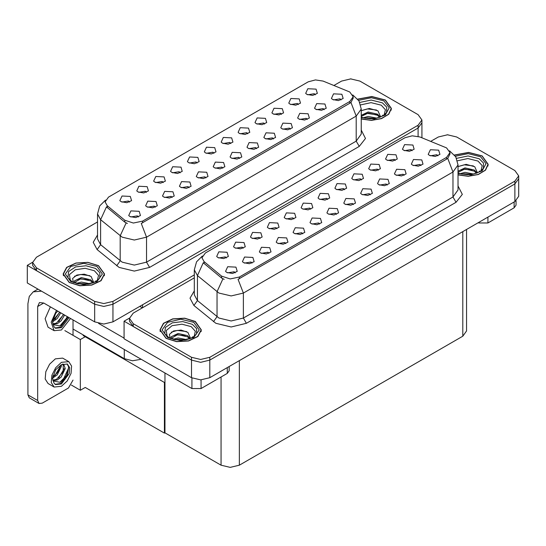 <?xml version="1.0" encoding="UTF-8"?>
<svg xmlns="http://www.w3.org/2000/svg" width="546" height="546" viewBox="0 0 546 546"><rect width="100%" height="100%" fill="white"/><g stroke="black" fill="none" stroke-linecap="round" stroke-linejoin="round"><path stroke-width="0.82" d="M230.849 143.557L229.811 142.465L223.28 143.557M231.64 137.885L223.348 137.469L221.205 142.11L222.488 143.168L228.18 144.205L232.924 142.11L231.64 137.885M213.957 153.31L212.92 152.218L206.388 153.31M214.749 147.638L206.456 147.222L204.313 151.863L205.603 152.921L211.288 153.958L216.032 151.863L214.749 147.638M197.065 163.056L196.028 161.964L189.496 163.056M197.857 157.391L189.571 156.975L187.428 161.616L188.711 162.674L194.396 163.711L199.14 161.616L197.857 157.391M307.289 119.424L306.245 118.332L299.713 119.424M308.074 113.752L299.788 113.336L297.645 117.977L298.928 119.035L304.62 120.072L309.357 117.977L308.074 113.752M256.613 148.676L255.569 147.584L249.044 148.676M257.398 143.011L249.113 142.595L246.969 147.236L248.253 148.287L253.945 149.324L258.681 147.236L257.398 143.011M315.301 94.792L314.264 93.707L307.732 94.792M316.093 89.128L307.808 88.711L305.664 93.352L306.948 94.41L312.64 95.448L317.376 93.352L316.093 89.128M273.505 138.923L272.461 137.831L265.936 138.923M274.29 133.258L266.004 132.842L263.861 137.483L265.144 138.541L270.836 139.578L275.573 137.483L274.29 133.258M324.174 109.671L323.136 108.579L316.605 109.671M324.966 103.999L316.68 103.583L314.537 108.224L315.82 109.282L321.505 110.319L326.249 108.224L324.966 103.999M146.396 192.315L145.352 191.223L138.827 192.315M147.181 186.643L138.896 186.227L136.753 190.868L138.036 191.926L143.728 192.963L148.464 190.868L147.181 186.643M189.053 187.688L188.008 186.595L181.477 187.688M189.837 182.016L181.552 181.6L179.409 186.241L180.692 187.298L186.384 188.336L191.12 186.241L189.837 182.016M281.524 114.298L280.48 113.206L273.949 114.298M282.309 108.634L274.024 108.217L271.881 112.858L273.164 113.909L278.856 114.947L283.592 112.858L282.309 108.634M155.269 207.187L154.225 206.095L147.693 207.187M156.054 201.522L147.768 201.105L145.625 205.746L146.908 206.804L152.6 207.842L157.337 205.746L156.054 201.522M290.397 129.17L289.353 128.085L282.821 129.17M291.182 123.505L282.896 123.089L280.753 127.73L282.036 128.788L287.728 129.825L292.465 127.73L291.182 123.505M205.938 177.935L204.9 176.843L198.369 177.935M206.729 172.263L198.437 171.847L196.301 176.488L197.584 177.546L203.269 178.583L208.012 176.488L206.729 172.263M298.416 104.545L297.372 103.453L290.841 104.545M299.201 98.881L290.916 98.464L288.773 103.105L290.056 104.163L295.748 105.201L300.484 103.105L299.201 98.881M239.721 158.429L238.684 157.337L232.152 158.429M240.513 152.764L232.221 152.348L230.078 156.989L231.361 158.04L237.053 159.077L241.796 156.989L240.513 152.764M247.741 133.804L246.696 132.712L240.172 133.804M248.526 128.133L240.24 127.716L238.097 132.357L239.38 133.415L245.072 134.452L249.809 132.357L248.526 128.133M222.829 168.182L221.792 167.09L215.26 168.182M223.621 162.51L215.329 162.094L213.186 166.735L214.476 167.793L220.161 168.83L224.904 166.735L223.621 162.51M172.161 197.434L171.116 196.348L164.585 197.434M172.946 191.769L164.66 191.353L162.517 195.994L163.8 197.051L169.492 198.089L174.229 195.994L172.946 191.769M264.633 124.051L263.588 122.959L257.064 124.051M265.417 118.38L257.132 117.963L254.989 122.604L256.272 123.662L261.964 124.7L266.701 122.604L265.417 118.38M138.377 216.939L137.333 215.847L130.808 216.939M139.162 211.275L130.876 210.858L128.733 215.499L130.016 216.55L135.708 217.588L140.445 215.499L139.162 211.275M180.18 172.809L179.136 171.717L172.604 172.809M180.965 167.144L172.679 166.728L170.536 171.369L171.819 172.42L177.511 173.457L182.248 171.369L180.965 167.144M163.288 182.562L162.244 181.47L155.712 182.562M164.073 176.897L155.787 176.481L153.644 181.122L154.928 182.173L160.62 183.21L165.356 181.122L164.073 176.897M341.066 99.918L340.028 98.826L333.497 99.918M341.857 94.246L333.565 93.83L331.422 98.471L332.712 99.529L338.397 100.566L343.141 98.471L341.857 94.246M129.504 202.068L128.46 200.976L121.935 202.068M130.289 196.396L122.004 195.98L119.861 200.621L121.144 201.679L126.836 202.716L131.572 200.621L130.289 196.396M349.781 91.994L323.123 81.095L315.431 79.907L308.21 81.845L108.538 197.126L105.125 201.883L107.234 205.74L124.809 220.229L133.333 223.075L142.581 221.13L349.781 101.501L353.194 96.751L349.781 91.994M141.25 359.282L132.535 360.797L124.256 358.626L73.034 329.054M351.214 78.883L350.239 78.883M32.664 262.23L27.3 265.329L94.683 304.231L103.829 306.422L112.974 304.231L418.106 128.064L421.894 122.782L418.106 128.064L112.974 304.231L103.829 306.422L94.683 304.231L36.445 270.611L32.658 265.329L32.658 262.517L36.445 267.793L94.683 301.419L103.829 303.603L112.974 301.419L418.106 125.246L421.894 119.97L418.106 114.687L359.875 81.067L350.73 78.877L341.584 81.067L333.947 85.469M27.3 265.329L27.3 282.93L94.683 321.833L103.829 324.024L112.974 321.833L194.315 274.877M85.777 336.411L80.351 339.544L64.865 330.603M164.96 382.125L164.407 382.446L164.407 433.142L85.231 387.428L80.351 390.24L71.41 385.08M80.351 390.24L80.351 339.544M164.407 433.142L164.96 432.821L164.96 372.973M83.64 335.183L83.094 335.497L164.407 382.446M327.655 199.44L326.61 198.355L320.079 199.44M328.439 193.775L320.154 193.359L318.011 198L319.294 199.058L324.986 200.095L329.723 198L328.439 193.775M310.763 209.193L309.719 208.101L303.194 209.193M311.548 203.528L303.262 203.112L301.119 207.753L302.402 208.811L308.094 209.848L312.831 207.753L311.548 203.528M293.871 218.946L292.827 217.854L286.302 218.946M294.656 213.281L286.37 212.865L284.227 217.506L285.51 218.557L291.202 219.594L295.939 217.506L294.656 213.281M404.088 175.307L403.05 174.222L396.519 175.307M404.879 169.642L396.587 169.226L394.444 173.867L395.727 174.925L401.419 175.962L406.163 173.867L404.879 169.642M353.419 204.566L352.375 203.474L345.843 204.566M354.204 198.894L345.918 198.478L343.775 203.119L345.058 204.177L350.75 205.214L355.487 203.119L354.204 198.894M412.107 150.682L411.063 149.59L404.538 150.682M412.892 145.018L404.606 144.601L402.463 149.242L403.747 150.293L409.439 151.331L414.175 149.242L412.892 145.018M370.304 194.813L369.267 193.721L362.735 194.813M371.096 189.148L362.803 188.732L360.667 193.373L361.95 194.424L367.635 195.461L372.379 193.373L371.096 189.148M420.98 165.561L419.935 164.469L413.411 165.561M421.765 159.889L413.479 159.473L411.336 164.114L412.619 165.172L418.311 166.209L423.048 164.114L421.765 159.889M243.195 248.205L242.158 247.113L235.626 248.205M243.987 242.533L235.695 242.117L233.558 246.758L234.841 247.816L240.527 248.853L245.27 246.758L243.987 242.533M285.851 243.571L284.807 242.479L278.283 243.571M286.643 237.906L278.351 237.49L276.208 242.131L277.491 243.188L283.183 244.226L287.926 242.131L286.643 237.906M378.323 170.188L377.286 169.096L370.754 170.188M379.115 164.517L370.823 164.1L368.68 168.741L369.97 169.799L375.655 170.837L380.398 168.741L379.115 164.517M252.068 263.076L251.03 261.984L244.499 263.076M252.859 257.412L244.567 256.995L242.431 261.636L243.714 262.687L249.399 263.725L254.143 261.636L252.859 257.412M387.196 185.06L386.158 183.968L379.627 185.06M387.988 179.395L379.695 178.979L377.552 183.62L378.842 184.678L384.527 185.715L389.271 183.62L387.988 179.395M302.743 233.825L301.699 232.732L295.174 233.825M303.528 228.153L295.243 227.737L293.1 232.378L294.383 233.435L300.075 234.473L304.811 232.378L303.528 228.153M395.215 160.435L394.178 159.343L387.646 160.435M396.007 154.771L387.715 154.354L385.572 158.995L386.855 160.046L392.547 161.084L397.29 158.995L396.007 154.771M336.527 214.319L335.483 213.227L328.951 214.319M337.312 208.647L329.026 208.231L326.883 212.872L328.166 213.93L333.859 214.967L338.595 212.872L337.312 208.647M344.546 189.694L343.502 188.602L336.971 189.694M345.331 184.022L337.046 183.606L334.903 188.247L336.186 189.305L341.878 190.342L346.614 188.247L345.331 184.022M319.635 224.072L318.591 222.98L312.059 224.072M320.42 218.4L312.135 217.984L309.991 222.625L311.275 223.683L316.967 224.72L321.703 222.625L320.42 218.4M268.96 253.324L267.922 252.232L261.391 253.324M269.751 247.659L261.459 247.242L259.316 251.883L260.599 252.935L266.291 253.979L271.034 251.883L269.751 247.659M361.432 179.941L360.394 178.849L353.863 179.941M362.223 174.27L353.938 173.853L351.795 178.494L353.078 179.552L358.763 180.59L363.506 178.494L362.223 174.27M235.176 272.829L234.138 271.737L227.607 272.829M235.968 267.158L227.682 266.741L225.539 271.382L226.822 272.44L232.514 273.478L237.251 271.382L235.968 267.158M276.979 228.699L275.942 227.607L269.41 228.699M277.771 223.034L269.478 222.611L267.335 227.259L268.618 228.31L274.31 229.347L279.054 227.259L277.771 223.034M260.087 238.452L259.05 237.36L252.518 238.452M260.879 232.78L252.586 232.364L250.443 237.005L251.726 238.063L257.419 239.1L262.162 237.005L260.879 232.78M437.872 155.808L436.827 154.716L430.303 155.808M438.656 150.136L430.371 149.72L428.228 154.361L429.511 155.419L435.203 156.456L439.94 154.361L438.656 150.136M226.31 257.958L225.266 256.866L218.734 257.958M227.095 252.286L218.81 251.87L216.666 256.511L217.95 257.569L223.642 258.606L228.378 256.511L227.095 252.286M446.587 147.884L419.929 136.985L412.23 135.79L405.016 137.735L205.337 253.016L201.931 257.773L204.033 261.63L221.615 276.119L230.132 278.958L239.38 277.02L446.587 157.391L449.993 152.634L446.587 147.884M448.02 134.773L447.044 134.773M129.47 318.12L124.106 321.219L191.482 360.121L200.628 362.312L209.78 360.121L514.912 183.954L518.7 178.672L514.912 183.954L209.78 360.121L200.628 362.312L191.482 360.121L133.251 326.501L129.463 321.219L129.463 318.4L133.251 323.682L191.482 357.302L200.628 359.493L209.78 357.302L514.912 181.135L518.7 175.853L514.912 170.577L456.674 136.957L447.529 134.766L438.383 136.957L430.753 141.359M124.106 321.219L124.106 338.82L191.482 377.723L200.628 379.914L209.78 377.723L514.912 201.556L518.7 196.273L518.7 175.853M466.564 229.47L466.564 330.937L462.776 336.22L239.353 465.212L230.207 467.396L221.055 465.212L164.96 432.821M361.234 119.062L371.457 120.379L381.483 118.639L388.745 114.285L391.393 108.436L385.333 99.986L371.819 96.505L357.732 99.126M98.492 265.595L87.892 262.326L75.935 263.001L66.646 267.404L63.159 274.044L69.219 282.494L79.818 285.763L91.776 285.08L101.065 280.685L104.552 274.044L98.492 265.595M353.194 96.751L353.194 98.178L350.914 102.436L349.781 103.255L141.271 223.471L146.54 237.148L134.35 240.063L122.154 237.148L100.628 219.669L97.509 213.957L97.509 238.95L100.628 244.663L122.154 262.141L134.35 265.063L146.54 262.141L356.183 141.107L361.234 134.07L361.234 109.07L356.183 116.114L350.914 102.436M127.423 223.471L124.809 222.154L106.45 206.859L100.628 219.669L100.628 244.663L97.099 249.611L93.202 242.267L97.509 235.005M97.509 221.976L36.445 257.234L32.658 262.517M458.039 174.952L468.256 176.269L478.282 174.529L485.551 170.175L488.199 164.326L482.138 155.876L468.625 152.395L454.538 155.009M195.297 321.485L184.698 318.216L172.741 318.891L163.452 323.293L159.964 329.934L166.025 338.384L176.624 341.653L188.582 340.97L197.87 336.568L201.358 329.934L195.297 321.485M449.993 152.634L449.993 154.061L447.713 158.326L446.587 159.145L238.07 279.361L243.345 293.038L231.149 295.952L218.953 293.038L197.434 275.559L194.315 269.847L194.315 294.84L197.434 300.553L218.953 318.031L231.149 320.952L243.345 318.031L452.989 196.997L458.039 189.953L458.039 164.96L452.989 172.004L447.713 158.326M224.229 279.361L221.615 278.037L203.249 262.749L197.434 275.559L197.434 300.553L193.898 305.501L190.008 298.157L194.315 290.895M194.315 277.866L133.251 313.124L129.463 318.4M487.926 217.137L487.926 222.945L514.148 207.808L514.148 202M516.045 200.812L516.045 205.166L514.148 207.808M487.926 222.945L478.781 222.945L478.781 222.413M478.323 222.679L478.781 222.945M201.085 379.907L201.085 388.547L227.307 373.409L227.307 367.601M142.397 307.842L139.803 306.347M124.106 338.117L98.573 323.382M37.667 400.518L39.005 403.48L29.252 397.85L27.907 394.888L37.667 400.518L37.667 306.524L39.455 302.573L43.762 303.003L191.939 388.547L191.939 377.975M41.516 291.141L33.265 291.864L29.3 296.423L27.907 303.706L27.907 394.888M39.005 403.48L42.24 403.16L68.462 388.022L73.034 380.105M73.034 335.319L73.034 319.901M229.204 366.509L229.204 370.768L227.307 373.409M201.085 388.547L191.939 388.547M50.396 306.825L45.093 318.693L48.021 327.177L54.115 330.692L61.445 329.968L70.55 318.468M56.491 310.346L51.188 322.215L54.115 330.692M52.996 319.349L52.778 322.672L53.972 326.692L55.521 328.269L61.445 327.682L69.076 317.615M55.078 327.975L60.531 327.15L68.161 317.089M67.731 316.837L59.842 325.948L53.064 324.577M60.763 312.817L57.289 318.509L52.757 321.703M59.801 312.257L52.812 320.693M64.64 315.056L61.166 320.748L57.391 323.614L52.976 324.222M63.67 314.496L56.429 323.061L52.901 323.819M53.972 326.692L52.512 322.065L55.685 313.356L57.705 311.049M67.376 316.632L63.425 322.939L60.326 325.709M63.507 314.4L58.668 321.628M59.63 312.162L54.798 319.39M68.776 361.629L62.681 358.115L55.351 358.838L49.59 364.182L45.775 371.758L45.181 379.013L48.021 383.504L54.115 387.025L61.445 386.295L67.206 380.958L71.028 373.382L71.615 366.12L68.776 361.629L61.445 362.36L55.685 367.704L51.87 375.279L51.283 382.534L54.115 387.025M67.076 363.902L68.721 366.987L66.564 375.6L59.842 382.275L53.064 380.903M61.445 384.009L69.192 373.56L69.67 367.69L67.376 364.059L61.445 364.646L55.685 369.69L52.512 378.392L53.972 383.026L55.521 384.596L61.445 384.009M55.078 384.302L60.531 383.483L67.069 376.092L68.721 366.987M61.336 364.708L61.384 366.332L57.289 374.843L52.757 378.037M60.435 365.294L58.142 371.928L52.812 377.02M62.654 364.052L63.725 364.387L65.254 368.57L61.166 377.074L57.391 379.948L52.976 380.548M63.206 364.162L63.275 371.826L56.429 379.388L52.901 380.152M53.972 383.026L52.778 379.006L52.996 375.682M68.455 365.861L68.564 368.059L63.425 379.265L60.326 382.036M64.223 368.611L58.668 377.955M60.347 366.38L54.798 375.716M360.667 104.873L371.062 102.641L381.251 105.16L385.401 109.78L384.193 114.926M357.828 99.242L371.778 96.628L385.183 100.075L391.182 108.436L388.547 114.237L381.32 118.55L371.362 120.256L361.234 118.926M361.234 110.729L369.342 108.47L377.955 110.865L380.337 116.305L379.996 117.172M363.315 117.786L368.175 116.455L376.706 118.12M365.001 118.189L374.918 118.448M361.234 115.308L368.175 111.985L377.593 114.182L380.084 117.001M361.234 116.421L368.14 113.104L377.593 115.302L379.641 117.301M381.968 116.312L382.876 115.158L382.186 116.202M361.343 110.647L367.41 108.934L376.563 110.046M361.336 115.124L367.41 113.404L377.593 114.926M365.185 118.223L367.41 117.875L374.856 118.455M457.473 160.763L467.861 158.531L478.05 161.05L482.2 165.663L480.999 170.816M454.627 155.132L468.584 152.518L481.982 155.965L487.981 164.326L485.346 170.127L478.125 174.433L468.168 176.146L458.039 174.816M458.039 166.612L466.141 164.36L474.761 166.755L477.143 172.195L476.795 173.062M460.114 173.676L464.98 172.345L473.512 174.01M461.8 174.078L471.724 174.331M458.039 171.198L464.98 167.875L474.392 170.072L476.883 172.891M458.039 172.311L464.946 168.994L474.392 171.191L476.44 173.191M478.774 172.202L479.681 171.048L478.992 172.086M458.149 166.537L464.209 164.824L473.368 165.929M461.111 169.854L464.209 169.294L471.976 169.956M461.984 174.113L464.209 173.764L471.655 174.345M70.359 280.535L69.431 274.658L75.273 269.813L85.142 268.277L94.41 270.768L98.56 275.382L97.352 280.535M98.341 265.684L104.341 274.044L100.887 280.617L91.694 284.971L79.859 285.64L69.376 282.405L63.377 274.044L66.83 267.472L76.017 263.117L87.851 262.449L98.341 265.684M73.382 282.569L72.598 278.44L76.849 275.048L84.234 274.153L91.114 276.467L93.502 281.913L93.154 282.78M76.474 283.394L81.334 282.057L89.865 283.729M78.16 283.797L88.077 284.05M74.167 282.63L74.44 280.821L81.334 277.586L90.752 279.791L93.243 282.61M74.181 282.63L80.842 278.76L90.752 280.91L92.8 282.91M95.127 281.92L96.035 280.767L95.345 281.804M74.502 276.256L80.569 274.536L89.721 275.648M77.464 279.572L80.569 279.013L88.336 279.675M78.344 283.831L80.569 283.483L88.015 284.063M167.165 336.425L166.237 330.548L172.072 325.703L181.941 324.167L191.209 326.658L195.359 331.272L194.158 336.425M195.14 321.574L201.14 329.934L197.686 336.5L188.5 340.854L176.665 341.53L166.175 338.295L160.176 329.934L163.629 323.362L172.823 319.007L184.657 318.338L195.14 321.574M170.188 338.452L169.403 334.329L173.648 330.937L181.04 330.043L187.92 332.357L190.301 337.797L189.953 338.67M173.273 339.284L178.139 337.947L186.671 339.619M174.959 339.68L184.882 339.94M189.599 338.8L187.551 336.8L177.648 334.643L170.973 338.52L171.246 336.711L178.139 333.476L187.551 335.681L190.042 338.5M191.933 337.81L192.84 336.657L192.151 337.694M171.308 332.145L177.368 330.426L186.527 331.538M174.27 335.462L177.368 334.896L185.142 335.565M175.143 339.721L177.368 339.366L184.814 339.946M124.256 358.626L124.256 349.474M418.106 136.384L418.106 125.246M112.974 321.833L112.974 301.419M94.683 321.833L94.683 301.419M142.547 307.753L142.547 304.764M107.234 205.74L107.234 207.657M124.809 220.229L124.809 222.154M142.581 221.13L142.581 222.884M349.781 101.501L349.781 103.255M514.912 201.556L514.912 181.135M209.78 377.723L209.78 357.302M191.482 377.723L191.482 357.302M462.776 336.22L462.776 231.654M239.353 465.212L239.353 360.647M221.055 465.212L221.055 377.02M204.033 261.63L204.033 263.547M221.615 276.119L221.615 278.037M239.38 277.02L239.38 278.774M446.587 157.391L446.587 159.145M149.59 267.424L146.54 262.141L146.54 237.148L356.183 116.114L356.183 141.107L359.234 146.389L149.59 267.424L134.35 271.069L119.103 267.424L97.099 249.611M126.099 222.952L120.216 235.817L120.216 260.817L116.687 265.765M361.234 130.119L365.492 138.472L359.234 146.389M36.445 267.793L36.445 270.611M246.396 323.314L243.345 318.031L243.345 293.038L452.989 172.004L452.989 196.997L456.04 202.279L246.396 323.314L231.149 326.958L215.902 323.314L193.898 305.501M222.898 278.842L217.021 291.707L217.021 316.7L213.493 321.649M458.039 186.009L462.298 194.356L456.04 202.279M133.251 323.682L133.251 326.501M43.762 303.003L37.667 306.524M359.773 102.43L371.219 100.048L382.377 102.839L386.67 107.139L386.636 112.101L386.199 112.865L384.063 115.029L380.125 117.124L375.785 118.305L370.707 118.748L364.23 118.018L361.234 117.11M358.606 100.321L371.389 97.741L383.811 100.867L389.202 107.767L385.339 115.008L374.153 118.953L361.234 117.643M456.579 158.313L468.024 155.938L479.183 158.729L483.469 163.029L483.435 167.991L482.998 168.755L480.862 170.918L476.931 173.014L472.59 174.194L467.512 174.638L461.029 173.908L458.039 173M455.405 156.211L468.195 153.631L480.61 156.757L486.008 163.657L482.145 170.891L470.952 174.843L458.039 173.532M67.922 277.702L68.571 271.574L75.56 266.939L85.995 265.731L95.536 268.441L99.829 272.747L99.795 277.702L99.358 278.467L97.222 280.637L93.284 282.732L88.943 283.913L83.872 284.35L77.389 283.627L71.826 281.504L67.922 277.702M96.97 266.475L102.395 274.044L96.97 281.613L83.859 284.746L70.748 281.613L65.315 274.044L70.748 266.475L83.859 263.343L96.97 266.475M164.721 333.592L165.37 327.464L172.359 322.829L182.794 321.621L192.342 324.331L196.628 328.631L196.594 333.592L196.157 334.357L194.021 336.527L190.09 338.616L185.749 339.796L180.671 340.24L174.188 339.516L168.625 337.394L164.721 333.592M193.769 322.365L199.201 329.934L193.769 337.503L180.658 340.636L167.547 337.503L162.121 329.934L167.547 322.365L180.658 319.226L193.769 322.365M421.894 137.783L421.894 119.97M361.234 109.07L358.981 100.928L352.771 94.956M105.549 200.089L99.72 205.883L97.509 213.957M458.039 164.96L455.787 156.811L449.576 150.846M202.354 255.978L196.526 261.773L194.315 269.847M33.265 291.864L38.015 289.121M391.182 108.436L391.182 110.156M487.981 164.326L487.981 166.045M104.341 274.044L104.341 275.764M63.377 274.044L63.377 275.764M201.14 329.934L201.14 331.654M160.176 329.934L160.176 331.654"/></g></svg>
